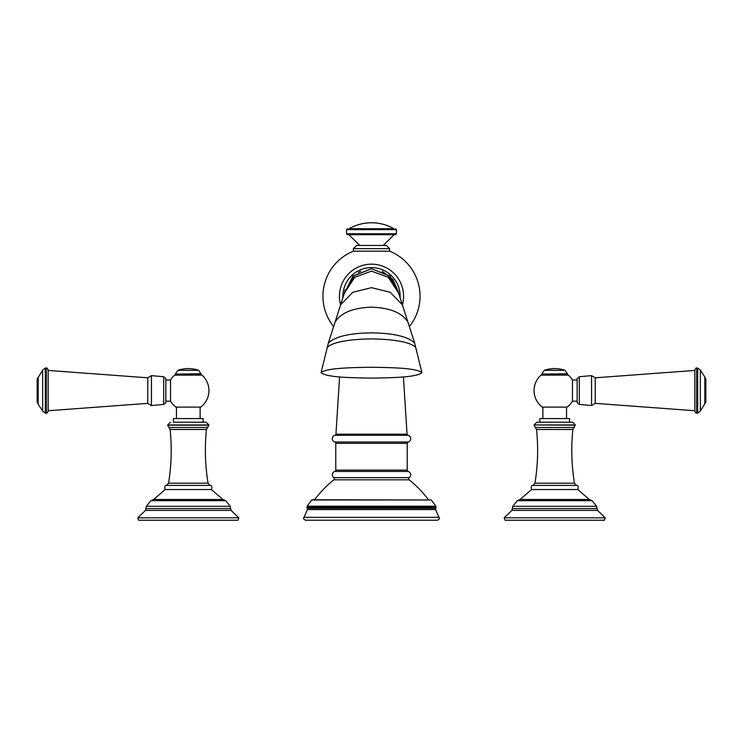<?xml version="1.0" encoding="UTF-8"?>
<svg xmlns="http://www.w3.org/2000/svg" width="743" height="743" viewBox="0 0 743 743"><rect width="100%" height="100%" fill="white"/><g stroke="black" fill="none" stroke-linecap="round" stroke-linejoin="round"><path stroke-width="1.11" d="M398.889 294.033L390.094 276.024L371.5 268.743L352.906 276.024L344.111 294.033M421.95 372.68C416.517 368.119 394.366 367.599 371.5 367.256C348.634 367.599 326.483 368.119 321.05 372.68C326.483 377.249 348.634 377.769 371.5 378.113C394.366 377.769 416.517 377.249 421.95 372.68L414.501 342.569L402.381 304.844A32.06 32.06 0 0 0 371.5 264.164A32.06 32.06 0 0 0 340.619 304.844L352.711 292.305L371.5 287.662L390.289 292.305L402.381 304.844L398.508 292.686M409.542 326.391A48.546 48.546 0 0 0 389.592 251.171L353.408 251.171A48.546 48.546 0 0 0 333.458 326.391M403.421 376.887L407.062 434.191L335.938 434.191L339.579 376.887M407.062 434.191A1.375 1.375 90 0 0 408.083 435.305L334.917 435.305A1.375 1.375 -90 0 0 335.938 434.191M428.46 499.779A112.212 112.212 0 0 0 409.179 479.82A1.375 1.375 0 0 1 409.244 477.628A3.483 3.483 0 0 0 408.213 471.461A1.375 1.375 90 0 1 407.238 470.133L407.238 443.339A1.375 1.375 90 0 1 408.213 442.02A3.483 3.483 0 0 0 408.083 435.305M407.238 470.133L335.762 470.133L335.762 443.339A1.375 1.375 -90 0 0 334.787 442.02A3.483 3.483 0 0 1 334.917 435.305M335.762 470.133A1.375 1.375 -90 0 1 334.787 471.461A3.483 3.483 0 0 0 333.756 477.628A1.375 1.375 0 0 1 333.821 479.82A112.212 112.212 0 0 0 314.54 499.779M311.661 499.993L431.339 499.993L312.729 499.779L311.661 499.993L307.128 506.215L435.872 506.215L431.339 499.993M371.5 520.23L437.478 520.23C439.494 519.162 439.995 518.205 438.974 517.342L304.026 517.342C303.005 518.205 303.506 519.162 305.522 520.23L371.5 520.23M389.592 248.645L353.408 248.645L356.612 245.441L386.388 245.441L389.592 248.645L389.592 251.171M359.798 245.441L348.829 234.677L347.455 234.677L395.545 234.677L396.465 233.766L346.535 233.766L347.455 234.677M349.061 228.723L393.939 228.723A45.277 45.277 0 0 0 349.061 228.723L371.5 228.723M398.592 292.993L388.236 277.297L371.5 271.139L354.764 277.297L344.408 292.993L328.499 342.569L321.05 372.68M704.819 377.017L705.85 379.162L705.85 402.019L700.352 411.046L700.352 370.125L704.819 377.017L704.819 404.164M591.558 375.624L591.558 405.548L579.299 404.433L579.299 376.738L591.558 375.624L595.236 377.806L694.854 370.432L694.854 369.903L694.854 411.269C695.624 412.95 696.237 413.563 696.693 413.099L697.696 413.099L700.352 411.046M595.236 377.806L595.236 403.365L591.558 405.548M579.299 376.738L577.144 378.54L577.144 402.632L577.144 380.026L572.472 380.026A20.655 20.655 0 0 0 568.395 375.122L541.015 375.122L568.395 375.122M577.144 401.155L572.472 401.155L572.472 380.026M541.015 375.122A20.655 20.655 0 0 0 542.297 407.099L567.113 407.099A20.655 20.655 0 0 0 572.472 401.118M566.547 418.55L566.547 407.099M542.864 418.55L542.864 407.099M554.705 418.55L539.845 418.55L539.845 422.21L536.845 422.21L569.565 422.21L569.565 418.55L554.705 418.55M554.705 422.21L572.565 422.21L575.314 424.959L574.079 427.476L535.332 427.476L536.557 429.491L572.853 429.491L574.079 427.476M554.705 489.544L531.579 489.544C530.827 486.693 531.273 485.309 532.917 485.402L576.494 485.402C578.138 485.309 578.583 486.693 577.831 489.544L554.705 489.544M605.239 517.825L504.172 517.825L505.082 520.23L604.328 520.23L605.239 517.825L597.521 510.413L511.89 510.413L512.317 508.602L597.093 508.602L597.521 510.413M38.181 377.017L38.181 404.164L37.15 402.019L37.15 379.162L42.648 370.125L42.648 411.046L45.304 413.099L45.304 368.073L42.648 370.125M163.701 404.433L165.856 402.632L165.856 378.54L163.701 376.738L163.701 404.433L151.442 405.548L147.764 403.365L147.764 377.806L48.146 370.432L48.146 411.269L48.146 369.903C47.301 368.175 46.688 367.562 46.307 368.073L45.304 368.073M165.856 378.54L165.856 380.026L170.528 380.026L170.528 401.155L165.856 401.155M170.528 380.054A20.655 20.655 0 0 1 174.605 375.122L201.985 375.122A20.655 20.655 0 0 1 200.703 407.099L175.887 407.099A20.655 20.655 0 0 1 170.528 401.118M176.453 418.55L176.453 407.099M200.136 418.55L200.136 407.099M173.435 422.21L203.155 422.21L203.155 418.55L173.435 418.55L173.435 422.21L206.155 422.21L208.904 424.959L207.668 427.476L168.921 427.476L167.686 425.182L208.904 425.182M211.421 489.544L165.169 489.544L153.69 499.482L150.913 500.652L225.677 500.652L222.9 499.482L211.421 489.544C212.173 486.693 211.727 485.309 210.083 485.402L166.506 485.402C164.862 485.309 164.417 486.693 165.169 489.544M238.828 517.825L137.761 517.825L138.672 520.23L237.918 520.23L238.828 517.825L231.11 510.413L145.479 510.413L145.907 508.602L230.683 508.602L231.11 510.413M344.408 293.002L354.244 275.699L371.5 268.743L388.756 275.699L398.592 293.002M344.204 293.708L353.631 275.95L371.5 268.743L389.369 275.95L398.796 293.708M400.078 297.859A28.624 28.624 0 0 0 371.5 267.591A28.624 28.624 0 0 0 342.922 297.859M334.787 442.02L408.213 442.02M335.762 443.339L407.238 443.339M408.213 471.461L334.787 471.461M409.244 477.628L333.756 477.628M409.179 479.82L333.821 479.82M436.095 507.348L435.732 508.268L307.268 508.268L306.905 507.348L436.095 507.348L435.872 506.215M435.732 508.268L435.547 509.549L307.453 509.549L304.026 517.342M346.535 233.766L346.535 229.643L396.465 229.643L395.545 228.723M334.917 322.332C340.731 312.849 352.925 307.797 371.5 307.165C390.075 307.797 402.269 312.849 408.083 322.332M328.452 342.922C335.325 336.486 349.674 333.143 371.5 332.883C393.326 333.143 407.675 336.486 414.548 342.922M327.059 347.808C331.852 341.752 351.272 339.17 371.5 338.901C391.728 339.17 411.148 341.752 415.941 347.808M697.696 413.099L697.696 368.073L696.693 368.073L696.693 413.099M536.845 422.21L534.096 424.959L575.314 424.959M534.096 424.959L575.314 425.182M572.853 429.491C571.023 447.462 571.562 465.359 574.46 483.182L534.96 483.182L532.917 485.402M531.579 489.544L520.1 499.482L517.323 500.652L592.087 500.652L589.31 499.482L577.831 489.544M592.087 500.652L596.657 506.308L512.754 506.308L512.317 508.602M565.051 370.302A32.06 32.06 0 0 0 544.359 370.302L565.051 370.302L567.531 374.091L541.879 374.091L542.799 375.001M567.531 373.775L541.879 374.091M45.304 413.099L46.307 413.099L46.307 368.073M151.442 405.548L151.442 375.624L147.764 377.806M174.605 375.122L201.985 375.122M170.435 422.21L167.686 424.959L208.904 424.959M210.083 485.402L208.04 483.182L168.54 483.182C171.438 465.359 171.977 447.462 170.147 429.491L206.443 429.491L207.668 427.476M225.677 500.652L230.246 506.308L146.343 506.308L145.907 508.602M198.641 370.302A32.06 32.06 0 0 0 177.948 370.302L198.641 370.302L201.121 374.091L175.469 374.091L176.388 375.001M201.121 373.775L175.469 374.091M382.199 271.204L392.945 279.479L398.359 291.915M344.641 291.906L345.049 289.854M358.293 272.43L360.801 271.204M306.905 507.348L307.128 506.215M307.268 508.268L307.453 509.549M435.547 509.549L438.974 517.342M353.408 248.645L353.408 251.171M394.171 234.677L383.202 245.441M346.535 229.643L347.455 228.723M396.465 229.643L396.465 233.766M697.696 368.073L700.352 370.125M696.693 368.073C696.312 367.562 695.699 368.175 694.854 369.903M694.854 410.74L595.236 403.365M579.299 404.433L577.144 402.632M574.46 483.182L576.494 485.402M534.96 483.182C537.848 465.359 538.387 447.462 536.557 429.491M534.096 425.182L535.332 427.476M519.821 499.472L589.589 499.472M517.323 500.652L512.754 506.308M596.657 506.308L597.093 508.602M504.172 517.825L511.89 510.413M567.531 374.091L566.612 375.001M544.359 370.302L541.879 373.775M38.181 404.164L42.648 411.046M46.307 413.099C46.763 413.563 47.376 412.95 48.146 411.269M48.146 410.74L147.764 403.365M163.701 376.738L151.442 375.624M170.147 429.491L168.921 427.476M168.54 483.182L166.506 485.402M208.04 483.182C205.152 465.359 204.613 447.462 206.443 429.491M223.179 499.472L153.411 499.472M150.913 500.652L146.343 506.308M230.246 506.308L230.683 508.602M137.761 517.825L145.479 510.413M201.121 374.091L200.201 375.001M177.948 370.302L175.469 373.775"/></g></svg>
